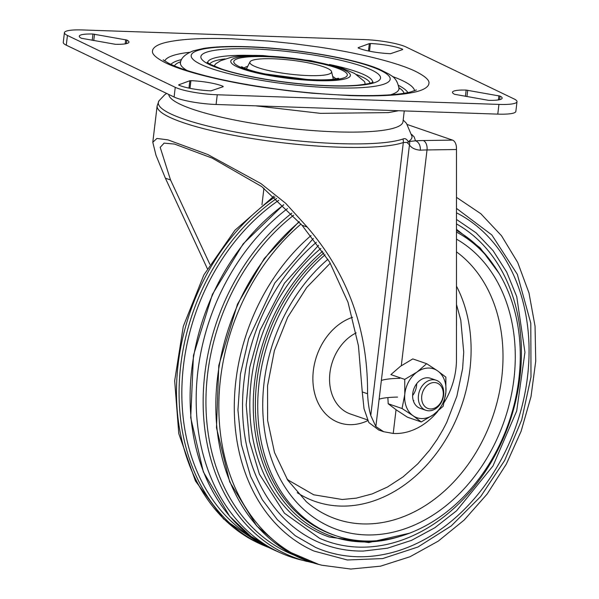<?xml version="1.0" encoding="UTF-8"?>
<svg xmlns="http://www.w3.org/2000/svg" width="599" height="599" viewBox="0 0 599 599"><rect width="100%" height="100%" fill="white"/><g stroke="black" fill="none" stroke-linecap="round" stroke-linejoin="round"><path stroke-width="0.9" d="M64.422 32.668L63.269 42.387A31.762 5.406 6.8 0 0 66.279 45.172L67.44 35.453A31.762 5.406 -173.2 0 1 64.422 32.668A31.762 5.406 -173.2 0 1 82.49 29.95L364.185 39.586A31.762 5.406 -173.2 0 1 406.182 47.051L513.994 98.902A31.762 5.406 -173.2 0 1 517.012 101.688A31.762 5.406 -173.2 0 1 498.945 104.413L497.784 114.124A31.762 5.406 6.8 0 0 515.851 111.407L517.012 101.688M67.44 35.453L175.252 87.312L174.092 97.023A31.762 5.406 6.8 0 0 216.089 104.481L217.25 94.769A31.762 5.406 -173.2 0 1 175.252 87.312M217.25 94.769L498.945 104.413M92.957 34.038A25.016 4.26 -173.2 0 0 79.278 36.195A25.016 4.26 -173.2 0 0 81.397 38.261L115.27 44.281A25.016 4.26 -173.2 0 0 128.957 42.117A25.016 4.26 -173.2 0 0 126.831 40.051L92.957 34.038L92.216 40.298M349.779 95.585C377.348 96.476 398.41 95.436 412.973 92.471C422.078 90.644 427.364 87.926 428.817 84.324C428.015 84.025 433.481 80.446 415.743 71.468C396.486 61.996 355.454 52.465 318.503 47.021L292.709 43.555L269.048 41.106L231.656 38.77C204.087 37.887 183.024 38.92 168.461 41.885C159.356 43.72 154.07 46.43 152.618 50.031C153.404 50.353 147.99 53.94 165.691 62.895C184.941 72.359 225.98 81.891 262.931 87.334L288.725 90.808L312.386 93.249L349.779 95.585M499.611 99.681L500.038 96.095A25.016 4.26 -173.2 0 1 502.157 98.169A25.016 4.26 -173.2 0 1 488.477 100.325L454.604 94.313A25.016 4.26 -173.2 0 1 452.477 92.239A25.016 4.26 -173.2 0 1 466.164 90.082L465.416 96.342M500.038 96.095L466.164 90.082M358.142 47.905L358.262 47.972A25.016 4.26 -173.2 0 0 390.518 53.7L402.618 49.582M358.165 47.688L369.343 43.6L368.46 50.982M369.486 51.192L370.399 43.532L369.343 43.6M370.399 43.532A25.016 4.26 -173.2 0 1 402.655 49.26M178.659 85.036L178.779 85.103A25.016 4.26 -173.2 0 0 211.035 90.831L223.135 86.72M178.682 84.826L189.853 80.738L188.977 88.113M190.003 88.323L190.916 80.663L189.853 80.738M190.916 80.663A25.016 4.26 -173.2 0 1 223.172 86.391M497.784 114.124L216.089 104.481M214.719 66.444A75.691 12.886 -173.2 0 1 216.059 63.576L220.619 60.739L231.064 57.309C239.742 55.67 250.457 55.093 263.216 55.595L310.776 60.611L341.348 67.852L354.615 73.452L364.125 81.232A75.691 12.886 -173.2 0 1 364.761 84.332M225.074 58.897A80.94 13.777 6.8 0 0 209.777 64.071M370.115 83.194A80.94 13.777 6.8 0 0 356.465 74.561M174.092 97.023L66.279 45.172M404.265 110.92L402.977 121.747A117.928 20.074 -173.2 0 1 374.412 131.263A117.928 20.074 -173.2 0 1 245.597 122.099A117.928 20.074 -173.2 0 1 168.761 94.462M418.783 393.461A15.881 12.302 -71 0 1 436.207 380.245A15.881 12.302 -71 0 1 442.668 399.271A15.881 12.302 -71 0 1 425.859 410.278A15.881 12.302 -71 0 1 418.783 393.461M422.04 394.224A13.5 10.46 -71 0 1 440.205 385.157A13.5 10.46 -71 0 1 435.136 407.882A13.5 10.46 -71 0 1 422.04 394.224M413.407 400.941A15.881 12.302 109 0 0 413.797 400.671M425.859 410.278L420.161 408.316A15.881 12.302 -71 0 1 413.707 389.29A15.881 12.302 -71 0 1 430.509 378.283L436.207 380.245M404.782 394.427A25.809 19.992 -71 0 1 417.084 372.016A25.809 19.992 -71 0 1 437.637 370.886A25.809 19.992 -71 0 1 445.888 392.173A25.809 19.992 -71 0 1 433.594 414.59A25.809 19.992 -71 0 1 413.04 415.713A25.809 19.992 -71 0 1 404.782 394.427L402.056 408.518L413.04 415.713L421.262 421.958L433.594 414.59L443.163 406.264L445.888 392.173L445.858 377.13L437.637 370.886L426.653 363.69L417.084 372.016L404.752 379.384L404.782 394.427M421.262 421.958L407.402 417.181L396.418 409.986L388.189 403.741L387.875 397.586M404.752 379.384L390.885 374.607L400.461 366.288L412.786 358.913L426.653 363.69M402.056 408.518L388.189 403.741M301.903 61.697A41.144 7.001 -173.2 0 1 331.547 71.603A41.144 7.001 -173.2 0 1 289.886 74.134A41.144 7.001 -173.2 0 1 249.993 61.884A41.144 7.001 -173.2 0 1 301.903 61.697M207.351 268.674L165.376 178.18L155.987 155.246L152.797 142.277L156.901 138.451L167.937 139.867L207.808 154.527L260.894 183.549L285.686 203.308L307.182 227.036C347.892 274.17 368.018 329.742 367.569 393.76L362.253 391.926L358.457 345.855L348.034 302.353L329.607 262.055L302.023 225.261L261.711 186.574L212.121 158.084L174.526 144.074L164.111 143.131L160.195 147.354L170.535 179.955L209.882 264.369M362.253 391.926L364.02 408.69L368.812 422.527L378.77 430.03L383.652 431.707L375.865 426.57L409.454 144.898L406.931 142.397L403.314 142.54A128.059 21.796 -173.2 0 1 260.243 139.799A128.059 21.796 -173.2 0 1 157.14 105.866L158.99 100.827A127.265 21.661 -173.2 0 0 183.788 119.096A127.265 21.661 -173.2 0 0 302.712 141.319A127.265 21.661 -173.2 0 0 402.977 139.02C404.857 138.04 406.609 138.908 408.233 141.619A128.718 21.908 6.8 0 0 412.015 136.43L406.429 123.297L403.179 120.017M411.783 134.505L414.179 136.916L415.489 140.832L408.233 141.619A7.944 7.031 -31.3 0 1 407.919 143.243M416.694 383.689A15.881 12.302 -71 0 1 412.606 395.55M367.569 393.76C367.988 402.401 369.051 409.641 370.766 415.496L375.865 426.57M170.535 179.955L165.376 178.18M307.182 227.036L302.023 225.261M407.462 124.585L452.53 140.114A7.944 4.837 -90.8 0 1 456.438 148.335A8.109 4.687 -100.9 0 1 456.49 149.518L456.475 359.273A65.516 50.743 -71 0 1 444.181 402.416M437.876 411.251A65.516 50.743 -71 0 1 393.221 433.451L383.652 431.707M409.559 141.649A7.944 7.383 129 0 1 409.454 144.898C411.431 147.946 415.04 149.713 420.281 150.199A55.587 9.464 -173.2 0 1 427.027 149.945L401.3 365.697M399.788 378.343A55.587 9.464 6.8 0 0 381.368 380.462M397.556 397.092A55.587 9.464 6.8 0 0 379.13 399.211M456.49 149.518L427.027 149.945A7.944 4.837 -90.8 0 0 423.201 140.54A63.531 10.812 6.8 0 0 415.489 140.832A7.944 5.773 86.3 0 1 420.281 150.199M456.483 304.494L460.781 320.151L463.731 352.167L462.608 368.595L456.902 396.111L446.704 422.445L443.02 429.573L437.233 439.322L429.588 450.216L417.765 463.866L403.082 476.871L387.351 487.092L372.226 493.89L356.203 498.158L342.224 499.491L313.681 494.781L288.583 480.308L286.884 478.833M325.1 254.777A163.789 126.868 109 0 0 257.862 413.048A163.789 126.868 109 0 0 335.65 535.641A163.789 126.868 109 0 0 505.496 431.422A163.789 126.868 109 0 0 456.483 232.06M323.902 252.95A163.789 126.868 109 0 0 255.459 411.431A163.789 126.868 109 0 0 333.276 534.825L335.65 535.641M320.832 248.458A167.166 129.481 109 0 0 251.228 380.889A167.166 129.481 109 0 0 329.33 537.033L368.812 542.559L409.491 533.2M318.571 245.298L284.458 283.222L259.966 330.453L249.738 367.382L246.174 404.887L249.454 441.089L259.404 474.176L284.458 513.216L319.664 538.359A171.928 133.165 109 0 0 363.578 547.157A171.928 133.165 109 0 0 513.006 411.333A171.928 133.165 109 0 0 456.483 223.929M316.354 242.318A175.889 136.235 109 0 0 242.535 407.095A175.889 136.235 109 0 0 318.062 541.998C332.325 548.242 347.405 551.267 363.308 551.058L387.523 548.182L411.595 540.335L434.829 527.749L456.55 510.805L492.984 465.94L516.697 410.981L524.941 352.294L516.757 296.685L506.709 272.081L493.037 250.592L476.13 232.869L456.483 219.429M313.352 238.447L274.784 283.028L248.682 338.645L240.401 374.233L237.938 410.001L241.375 444.495L250.577 476.31L262.28 499.671L277.322 519.662L295.285 535.731L315.666 547.449A181.841 140.847 109 0 0 362.11 556.748A181.841 140.847 109 0 0 527.517 376.749A181.841 140.847 109 0 0 456.483 212.81M313.794 550.96L313.794 550.96A185.802 143.917 109 0 1 234.284 409.237A185.802 143.917 109 0 1 311.031 235.564A185.802 143.917 109 0 0 234.284 409.237A185.802 143.917 109 0 0 313.794 550.96L313.794 550.96A185.802 143.917 109 0 0 314.063 551.08L347.345 559.975L382.649 558.582L417.945 547.007L451.249 525.922L480.69 496.534L504.628 460.511L521.714 419.884L530.999 376.943L530.789 323.175L517.349 274.379L491.824 234.928L456.483 208.392M293.69 215.198A195.88 151.719 109 0 0 205.936 402.161A195.88 151.719 109 0 0 294.057 555.116M287.49 208.594A198.539 153.778 109 0 0 197.857 371.432A198.539 153.778 109 0 0 281.418 553.266A198.539 153.778 109 0 0 300.077 559.698L312.888 562.783M278.775 200.291A195.049 151.075 109 0 0 182.59 374.585A195.049 151.075 109 0 0 251.64 536.854M332.722 76.515A46.617 7.937 -173.2 0 1 335.807 78.941M244.122 68.009A46.617 7.937 -173.2 0 1 247.694 66.377M265.02 56.051A60.244 10.258 -173.2 0 1 350.213 76.095A60.244 10.258 -173.2 0 1 256.507 72.891A60.244 10.258 -173.2 0 1 265.02 56.051M266.33 56.68A57.152 9.726 -173.2 0 1 347.15 75.699A57.152 9.726 -173.2 0 1 258.251 72.659A57.152 9.726 -173.2 0 1 266.33 56.68M392.42 76.462A125.91 21.429 -173.2 0 1 414.583 90.801M164.77 61.016A125.91 21.429 -173.2 0 1 189.688 52.293M181.594 59.563A120.212 20.463 6.8 0 0 170.902 64.355M407.837 92.605A120.212 20.463 6.8 0 0 398.575 85.432M180.696 61.712A115.944 19.737 6.8 0 0 174.399 65.897M404.078 93.279A115.944 19.737 6.8 0 0 398.934 87.739M180.164 63.165L180.494 62.446A110.036 18.726 6.8 0 0 187.158 70.54M390.585 94.792A110.036 18.726 6.8 0 0 398.964 88.495L399.114 89.273M248.188 46.932A100.19 17.049 -173.2 0 1 389.859 80.266A100.19 17.049 -173.2 0 1 234.029 74.927A100.19 17.049 -173.2 0 1 248.188 46.932M329.398 64.467A83.036 14.136 -173.2 0 1 372.533 82.34M207.636 62.678A83.036 14.136 -173.2 0 1 253.759 55.445M252.314 48.916A90.471 15.402 6.8 0 0 239.525 74.201A90.471 15.402 6.8 0 0 380.245 79.016A90.471 15.402 6.8 0 0 252.314 48.916M125.198 43.862L125.693 39.736M94.507 34.195L93.751 40.567M126.404 43.63L126.831 40.051M498.405 99.913L498.9 95.78M467.714 90.247L466.95 96.619M402.977 139.02A7.944 7.375 71.1 0 1 403.314 142.54L370.766 415.496M263.934 188.206L261.965 204.768M396.044 409.731L393.221 433.451M452.53 140.114L423.201 140.54M356.173 332.879A43.974 34.061 109 0 0 329.675 375.528A43.974 34.061 109 0 0 350.46 414.014L367.404 419.854M352.549 317.305A55.887 43.285 109 0 0 313.524 387.65A55.887 43.285 109 0 0 367.786 420.655M456.483 286.172A138.144 107.004 -71 0 1 435.196 454.993A138.144 107.004 -71 0 1 297.231 492.692M456.483 251.865A147.908 114.566 -71 0 1 476.168 452.223A147.908 114.566 -71 0 1 306.306 501.677L287.707 480.128L274.507 452.515L267.618 420.401L267.558 385.741L274.387 350.632L287.722 317.2L306.74 287.46L330.274 263.186M327.915 259.247A157.559 122.039 109 0 0 290.208 494.564A157.559 122.039 109 0 0 483.019 464.412A157.559 122.039 109 0 0 456.483 239.136M493.509 264.938A165.743 128.381 109 0 0 456.483 230.443M322.704 251.176A165.743 128.381 109 0 0 259.225 451.609A165.743 128.381 109 0 0 399.975 536.412M301.057 224.019A196.682 152.341 109 0 0 220.514 378.71A196.682 152.341 109 0 0 321.775 565.216L350.774 569.05L380.545 566.167L410.016 556.741L438.191 541.174L464.173 520.037L487.122 494.07L506.312 464.143L521.108 431.265L531.028 396.553L535.731 361.137L535.057 326.23L528.992 292.963L517.693 262.452L501.49 235.729L480.862 213.753L456.483 197.341M299.35 221.862A196.929 152.528 109 0 0 216.194 418.626A196.929 152.528 109 0 0 318.908 564.483L285.289 550.167L256.716 525.937L229.687 481.858L216.471 427.641L218.8 365.368L237.481 304.172L264.249 258.551L299.111 221.57M291.825 213.139A197.962 153.337 109 0 0 204.836 373.671A197.962 153.337 109 0 0 306.755 561.398M283.739 204.888A197.962 153.337 109 0 0 190.175 391.551A197.962 153.337 109 0 0 275.106 550.496L281.418 553.266M276.701 198.464A196.929 152.528 109 0 0 179.243 384.386A196.929 152.528 109 0 0 263.642 545.442L269.43 547.815M275.001 197.004A196.682 152.341 109 0 0 176.66 382.716A196.682 152.341 109 0 0 260.924 544.251L263.642 545.442M338.607 78.274L331.629 79.465C325.22 80.041 316.931 80.019 306.763 79.412L265.275 73.969C255.945 72 249.012 70.068 244.489 68.159L241.562 66.706M398.485 110.725L388.414 112.619L320.45 113.353L255.518 105.836M416.402 89.977L410.495 92.014C402.768 93.938 390.922 95.106 374.952 95.518C348.348 96.012 317.994 94.178 283.896 90.015C243.666 84.856 210.968 78.214 185.787 70.09C178.21 67.567 172.37 65.224 168.267 63.052L163.19 59.788M398.964 88.495C396.965 76.844 390.391 75.609 389.328 74.254L379.369 69.244C354.69 58.612 295.479 48.302 247.372 46.722C229.35 46.108 214.689 46.677 203.405 48.452L193.41 50.795C185.413 54.015 181.108 57.893 180.494 62.446M373.125 82.018C371.754 82.145 374.682 83.268 357.139 85.238C345.885 86.159 331.839 86.076 314.984 84.991C281.245 82.842 242.198 76.066 221.623 69.012L210.227 64.325L207.127 62.229M249.993 61.884L246.399 68.907M331.547 71.603L333.388 79.285M166.627 93.437L164.732 94.747L158.99 100.827M152.797 142.277L157.14 105.866M456.483 229.29L480.256 248.008L499.034 273.331M321.775 565.216L318.908 564.483M275.106 550.496L250.756 536.195L229.672 516.286L203.346 471.885L190.707 417.668L193.447 355.439L212.375 294.416L243.112 243.92L283.567 204.723M260.924 544.251L223.532 518.951L195.454 481.012L178.794 433.683L174.668 380.769L183.279 326.41L203.892 274.889L234.913 230.271L273.953 196.113"/></g></svg>
